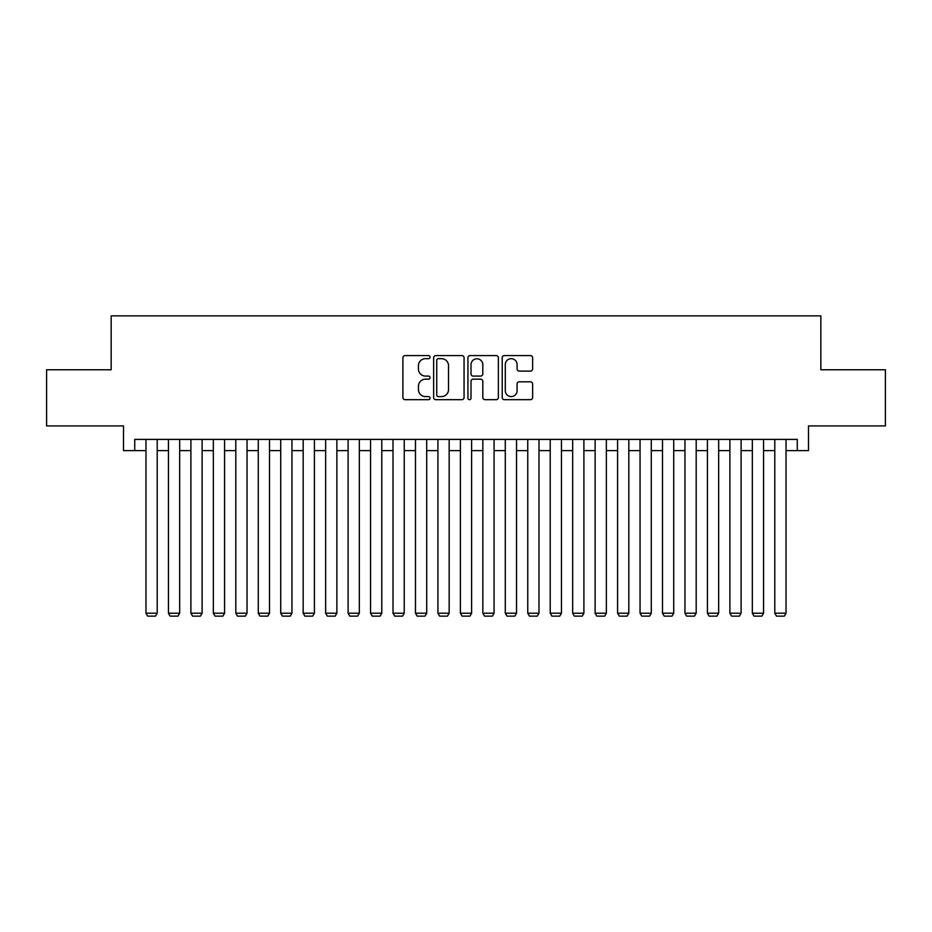 <?xml version="1.0" encoding="UTF-8"?>
<svg xmlns="http://www.w3.org/2000/svg" width="932" height="932" viewBox="0 0 932 932"><rect width="100%" height="100%" fill="white"/><g stroke="black" fill="none" stroke-linecap="round" stroke-linejoin="round"><path stroke-width="1.4" d="M430.071 357.131A1.538 1.538 0 0 0 428.522 355.581L405.105 355.581A2.202 2.202 0 0 0 402.904 357.783L402.904 397.463A2.202 2.202 0 0 0 405.105 399.677L428.522 399.677A1.538 1.538 0 0 0 430.071 398.127A1.538 1.538 0 0 0 428.522 396.589L425.493 396.589A7.048 7.048 0 0 1 418.445 389.529L418.445 386.221A7.048 7.048 0 0 1 425.493 379.173L428.522 379.173A1.538 1.538 0 0 0 430.071 377.623A1.538 1.538 0 0 0 428.522 376.085L425.493 376.085A7.048 7.048 0 0 1 418.445 369.037L418.445 365.728A7.048 7.048 0 0 1 425.493 358.669L428.522 358.669A1.538 1.538 0 0 0 430.071 357.131M530.425 371.122A2.202 2.202 0 0 0 532.626 368.921L532.626 357.783A2.202 2.202 0 0 0 530.425 355.581L504.41 355.581A2.202 2.202 0 0 0 502.208 357.783L502.208 397.463A2.202 2.202 0 0 0 504.41 399.677L530.425 399.677A2.202 2.202 0 0 0 532.626 397.463L532.626 384.019A2.202 2.202 0 0 0 530.425 381.817L519.287 381.817A2.202 2.202 0 0 0 517.085 384.019L517.085 390.694A5.895 5.895 0 0 1 511.19 396.589A5.895 5.895 0 0 1 505.295 390.694L505.295 364.563A5.895 5.895 0 0 1 511.19 358.669A5.895 5.895 0 0 1 517.085 364.563L517.085 368.921A2.202 2.202 0 0 0 519.287 371.122L530.425 371.122M134.744 450.622L134.744 439.391L797.256 439.391L797.256 450.622L808.487 450.622L808.487 425.912L885.4 425.912L885.4 369.771L820.836 369.771L820.836 315.866L111.164 315.866L111.164 369.771L46.6 369.771L46.6 425.912L123.513 425.912L123.513 450.622L145.975 450.622M464.066 357.783A2.202 2.202 0 0 0 461.864 355.581L435.85 355.581A2.202 2.202 0 0 0 433.648 357.783L433.648 397.463A2.202 2.202 0 0 0 435.85 399.677L461.864 399.677A2.202 2.202 0 0 0 464.066 397.463L464.066 357.783M470.136 355.581L496.15 355.581A2.202 2.202 0 0 1 498.352 357.783L498.352 397.463A2.202 2.202 0 0 1 496.15 399.677L485.013 399.677A2.202 2.202 0 0 1 482.811 397.463L482.811 381.374A2.202 2.202 0 0 0 480.609 379.173L473.223 379.173A2.202 2.202 0 0 0 471.01 381.374L471.01 398.127A1.538 1.538 0 0 1 469.472 399.677A1.538 1.538 0 0 1 467.934 398.127L467.934 357.783A2.202 2.202 0 0 1 470.136 355.581M157.205 450.622L168.436 450.622M179.666 450.622L190.897 450.622M202.116 450.622L213.346 450.622M224.577 450.622L235.808 450.622M247.038 450.622L258.269 450.622M269.499 450.622L280.718 450.622M291.949 450.622L303.18 450.622M314.41 450.622L325.641 450.622M336.871 450.622L348.102 450.622M359.321 450.622L370.552 450.622M381.782 450.622L393.013 450.622M404.243 450.622L415.474 450.622M426.705 450.622L437.923 450.622M449.154 450.622L460.385 450.622M471.615 450.622L482.846 450.622M494.077 450.622L505.295 450.622M516.526 450.622L527.757 450.622M538.987 450.622L550.218 450.622M561.448 450.622L572.679 450.622M583.898 450.622L595.129 450.622M606.359 450.622L617.59 450.622M628.82 450.622L640.051 450.622M651.282 450.622L662.501 450.622M673.731 450.622L684.962 450.622M696.192 450.622L707.423 450.622M718.654 450.622L729.884 450.622M741.103 450.622L752.334 450.622M763.564 450.622L774.795 450.622M786.026 450.622L797.256 450.622M438.285 358.669A1.538 1.538 0 0 0 436.735 360.218L436.735 395.04A1.538 1.538 0 0 0 438.285 396.589L441.477 396.589A7.048 7.048 0 0 0 448.525 389.529L448.525 365.728A7.048 7.048 0 0 0 441.477 358.669L438.285 358.669M482.811 364.68A5.895 5.895 0 0 0 476.916 358.785A5.895 5.895 0 0 0 471.01 364.68L471.01 373.883A2.202 2.202 0 0 0 473.223 376.085L480.609 376.085A2.202 2.202 0 0 0 482.811 373.883L482.811 364.68M157.205 439.391L157.205 613.209L145.975 613.209L145.975 439.391M157.205 613.209L155.516 616.134L147.664 616.134L145.975 613.209M179.666 439.391L179.666 613.209L168.436 613.209L168.436 439.391M179.666 613.209L177.977 616.134L170.113 616.134L168.436 613.209M202.116 439.391L202.116 613.209L190.897 613.209L190.897 439.391M202.116 613.209L200.438 616.134L192.575 616.134L190.897 613.209M224.577 439.391L224.577 613.209L213.346 613.209L213.346 439.391M224.577 613.209L222.899 616.134L215.036 616.134L213.346 613.209M247.038 439.391L247.038 613.209L235.808 613.209L235.808 439.391M247.038 613.209L245.349 616.134L237.497 616.134L235.808 613.209M269.499 439.391L269.499 613.209L258.269 613.209L258.269 439.391M269.499 613.209L267.81 616.134L259.946 616.134L258.269 613.209M291.949 439.391L291.949 613.209L280.718 613.209L280.718 439.391M291.949 613.209L290.271 616.134L282.408 616.134L280.718 613.209M314.41 439.391L314.41 613.209L303.18 613.209L303.18 439.391M314.41 613.209L312.721 616.134L304.869 616.134L303.18 613.209M336.871 439.391L336.871 613.209L325.641 613.209L325.641 439.391M336.871 613.209L335.182 616.134L327.318 616.134L325.641 613.209M359.321 439.391L359.321 613.209L348.102 613.209L348.102 439.391M359.321 613.209L357.643 616.134L349.78 616.134L348.102 613.209M381.782 439.391L381.782 613.209L370.552 613.209L370.552 439.391M381.782 613.209L380.105 616.134L372.241 616.134L370.552 613.209M404.243 439.391L404.243 613.209L393.013 613.209L393.013 439.391M404.243 613.209L402.554 616.134L394.702 616.134L393.013 613.209M426.705 439.391L426.705 613.209L415.474 613.209L415.474 439.391M426.705 613.209L425.015 616.134L417.152 616.134L415.474 613.209M449.154 439.391L449.154 613.209L437.923 613.209L437.923 439.391M449.154 613.209L447.477 616.134L439.613 616.134L437.923 613.209M471.615 439.391L471.615 613.209L460.385 613.209L460.385 439.391M471.615 613.209L469.926 616.134L462.074 616.134L460.385 613.209M494.077 439.391L494.077 613.209L482.846 613.209L482.846 439.391M494.077 613.209L492.387 616.134L484.524 616.134L482.846 613.209M516.526 439.391L516.526 613.209L505.295 613.209L505.295 439.391M516.526 613.209L514.848 616.134L506.985 616.134L505.295 613.209M538.987 439.391L538.987 613.209L527.757 613.209L527.757 439.391M538.987 613.209L537.298 616.134L529.446 616.134L527.757 613.209M561.448 439.391L561.448 613.209L550.218 613.209L550.218 439.391M561.448 613.209L559.759 616.134L551.895 616.134L550.218 613.209M583.898 439.391L583.898 613.209L572.679 613.209L572.679 439.391M583.898 613.209L582.22 616.134L574.357 616.134L572.679 613.209M606.359 439.391L606.359 613.209L595.129 613.209L595.129 439.391M606.359 613.209L604.682 616.134L596.818 616.134L595.129 613.209M628.82 439.391L628.82 613.209L617.59 613.209L617.59 439.391M628.82 613.209L627.131 616.134L619.279 616.134L617.59 613.209M651.282 439.391L651.282 613.209L640.051 613.209L640.051 439.391M651.282 613.209L649.592 616.134L641.729 616.134L640.051 613.209M673.731 439.391L673.731 613.209L662.501 613.209L662.501 439.391M673.731 613.209L672.054 616.134L664.19 616.134L662.501 613.209M696.192 439.391L696.192 613.209L684.962 613.209L684.962 439.391M696.192 613.209L694.503 616.134L686.651 616.134L684.962 613.209M718.654 439.391L718.654 613.209L707.423 613.209L707.423 439.391M718.654 613.209L716.964 616.134L709.101 616.134L707.423 613.209M741.103 439.391L741.103 613.209L729.884 613.209L729.884 439.391M741.103 613.209L739.426 616.134L731.562 616.134L729.884 613.209M763.564 439.391L763.564 613.209L752.334 613.209L752.334 439.391M763.564 613.209L761.887 616.134L754.023 616.134L752.334 613.209M786.026 439.391L786.026 613.209L774.795 613.209L774.795 439.391M786.026 613.209L784.336 616.134L776.484 616.134L774.795 613.209"/></g></svg>
